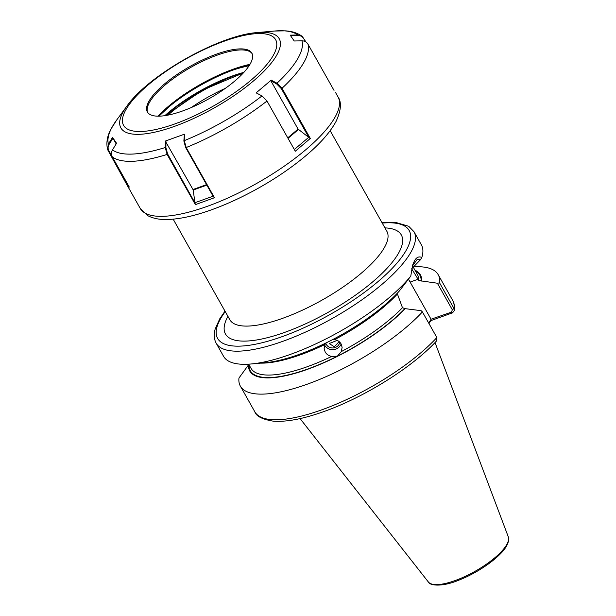 <?xml version="1.0" encoding="UTF-8"?>
<svg xmlns="http://www.w3.org/2000/svg" width="616" height="616" viewBox="0 0 616 616"><rect width="100%" height="100%" fill="white"/><g stroke="black" fill="none" stroke-linecap="round" stroke-linejoin="round"><path stroke-width="0.92" d="M332.263 339.786L334.565 339.662C337.476 340.086 339.662 341.51 341.102 343.928L342.126 347.339L341.287 351.59L337.391 356.163L331.724 356.41C328.798 355.879 326.619 354.392 325.171 351.959L324.147 348.594L325.002 344.475L326.241 342.827M341.141 343.998A9.009 8.47 -4 0 1 333.295 349.642A9.009 8.47 -4 0 1 324.701 345.214A9.009 8.47 -4 0 1 324.678 345.183M339.162 341.611L334.357 346.731L329.144 343.551L337.037 340.471M339.786 342.188A7.207 6.776 -4 0 1 333.857 347.871A7.207 6.776 -4 0 1 326.295 344.413A7.207 6.776 -4 0 1 325.795 343.297M413.99 231.724A113.529 35.459 -29.4 0 1 410.341 253.168A113.529 35.459 -29.4 0 1 307.654 331.092A113.529 35.459 -29.4 0 1 216.17 343.189L223.562 356.317A113.529 35.459 -29.4 0 0 251.074 363.987A113.529 35.459 -29.4 0 0 410.78 276.122L412.574 265.234L414.545 260.622C416.593 257.219 419.011 256.171 421.806 257.496A113.529 35.459 -29.4 0 0 421.382 244.852L413.99 231.724L408.716 226.28L395.457 222.353L381.989 222.669M421.806 257.496L420.405 259.798L411.68 268.792L418.718 280.249L421.683 280.981A97.921 30.584 -29.4 0 0 414.976 270.193M405.428 308.431A97.921 30.584 -29.4 0 1 307.646 369.277A97.921 30.584 -29.4 0 1 248.479 364.934L238.962 378.031A113.529 35.459 -29.4 0 0 240.371 386.147A113.529 35.459 -29.4 0 0 318.264 379.972A113.529 35.459 -29.4 0 0 422.407 311.904L421.121 310.672L404.889 308.624L402.464 307.7L397.42 293.994A95.511 29.83 -29.4 0 1 334.565 339.662M421.683 280.981L437.368 283.221L439.593 282.883L454.046 308.539L454.446 310.418L452.567 312.812L430.723 320.674L428.998 323.6M436.86 337.56A113.529 35.459 -29.4 0 1 332.725 405.628A113.529 35.459 -29.4 0 1 254.824 411.796C256.241 416.285 262.424 419.411 273.358 421.175C286.579 422.129 303.626 418.857 324.486 411.342C364.949 396.974 412.928 366.851 436.705 340.771L436.86 337.56L422.407 311.904M248.479 364.934L248.995 364.741M439.593 282.883A113.529 35.459 -29.4 0 0 438.192 274.682A113.529 35.459 -29.4 0 0 413.898 266.782M251.074 363.987L265.096 362.732A97.921 30.584 -29.4 0 0 399.183 291.191L410.78 276.122M428.736 323.138L431.046 319.227L451.497 312.12L452.329 309.771L437.368 283.221M431.046 319.227L410.125 282.09A29.014 13.129 70.2 0 0 408.431 279.294M420.405 259.798L417.132 259.529L412.312 266.127M452.567 312.812L451.497 312.12M430.723 320.674L430.954 319.519M168.461 107.253A75.445 23.562 -29.4 0 1 243.243 66.713L249.465 65.157M249.134 65.681L243.928 66.921A0.724 0.462 76.6 0 0 243.666 66.651M252.106 53.638A59.952 18.726 -29.4 0 0 249.734 51.582A59.952 18.726 -29.4 0 0 239.87 49.958A59.952 18.726 -29.4 0 0 181.789 72.803A59.952 18.726 -29.4 0 0 147.17 109.379A59.952 18.726 -29.4 0 0 147.694 112.474M239.285 48.918A59.952 18.726 -29.4 0 0 176.546 74.844A59.952 18.726 -29.4 0 0 147.37 111.966A59.952 18.726 -29.4 0 0 159.929 116.147A59.952 18.726 -29.4 0 0 222.669 90.221A59.952 18.726 -29.4 0 0 251.844 53.099A59.952 18.726 -29.4 0 0 239.285 48.918M112.489 149.881C111.15 152.237 111.073 154.562 112.266 156.857L129.283 187.056L126.457 183.976L107.631 149.657L108.431 144.036L112.52 137.399L116.555 143.282L112.489 149.881A109.925 34.334 -29.4 0 0 132.44 154.069A109.925 34.334 -29.4 0 0 165.234 147.524L165.311 141.064L184.361 134.219L184.276 140.648L186.194 147.524L214.468 197.713L195.395 204.627L167.105 154.416L165.234 147.524L165.904 147.748L167.621 153.969L194.887 202.741L213.128 196.181M334.018 90.39L307.992 44.206C306.653 41.996 304.635 40.872 301.94 40.833L294.209 40.987L290.19 35.143L297.882 34.989L302.264 36.413L306.013 42.034M294.309 149.511L308.701 137.337L308.993 137.714L281.358 88.681L282.028 88.273L310.302 138.461L295.295 151.228L266.998 101.016L261.985 95.919L256.156 92.854L271.179 80.149L276.977 83.206L282.028 88.273A113.529 35.459 -29.4 0 0 307.992 44.206M281.358 88.681L276.553 83.838L270.894 80.858L298.075 129.098L308.701 137.337M270.894 80.858L271.179 80.149M310.302 138.461L308.993 137.714M305.474 41.703L303.773 38.693C302.487 36.583 300.562 35.512 297.998 35.482L290.49 35.636M165.311 141.064L192.985 189.528L206.56 184.631M214.468 197.713L213.313 196.619L185.686 147.586L183.868 141.018L184.361 134.219M206.83 185.123L193.162 190.044L194.949 202.456M195.395 204.627L194.887 202.741M165.981 141.603L165.904 147.748M193.162 190.044L192.985 189.528M124.909 179.294L127.843 184.5M116.178 143.882L112.951 138.146L109.071 144.452C107.854 146.577 107.785 148.679 108.863 150.758L111.989 156.31M112.52 137.399L112.951 138.146M124.825 179.487L125.233 181.227M225.371 88.327A71.302 22.268 -29.4 0 0 191.214 107.569M384.931 227.881A100.916 31.516 150.6 0 1 398.075 253.992A100.916 31.516 150.6 0 1 286.371 331.762A100.916 31.516 150.6 0 1 227.928 316.347M229.914 319.866L229.853 319.758A90.105 28.143 -29.4 0 0 302.464 310.156A90.105 28.143 -29.4 0 0 383.96 248.31A90.105 28.143 -29.4 0 0 386.856 231.293L330.168 130.7M225.24 311.573A109.925 34.334 -29.4 0 0 221.159 317.679A109.925 34.334 -29.4 0 0 282.605 336.475A109.925 34.334 -29.4 0 0 405.636 251.274A109.925 34.334 -29.4 0 0 382.243 223.108M508.308 536.89C509.417 538.307 508.808 541.402 506.475 546.184C500.261 557.164 478.44 572.611 458.989 580.11C442.049 587.271 429.491 585.6 428.328 581.951A45.954 14.353 -29.4 0 0 465.95 576.029A45.954 14.353 -29.4 0 0 506.545 544.944A45.954 14.353 -29.4 0 0 508.308 536.89L435.019 342.558M418.718 280.249A95.511 29.83 -29.4 0 0 417.448 274.582L413.382 267.367M421.144 281.173A97.313 30.392 -29.4 0 0 415.43 271.002M411.904 269.531A95.511 29.83 -29.4 0 0 411.996 268.206M249.01 364.772A97.313 30.392 -29.4 0 0 337.391 356.163A97.313 30.392 -29.4 0 0 404.889 308.624M341.287 351.59A95.511 29.83 -29.4 0 0 402.464 307.7M248.672 364.171L251.028 368.353A95.511 29.83 -29.4 0 0 331.724 356.41M260.676 363.124A95.511 29.83 -29.4 0 0 325.002 344.475M452.329 309.771L454.046 308.539A113.529 35.459 -29.4 0 0 452.645 300.331C454.292 303.357 454.893 306.714 454.446 310.418M167.922 115.138A78.44 24.501 150.6 0 1 231.346 76.854M418.133 279.21L410.125 282.09M158.351 116.185A74.721 23.339 150.6 0 1 168.353 106.799A74.721 23.339 150.6 0 1 249.765 64.672M164.834 115.669A73.882 23.077 150.6 0 1 167.976 112.928A73.882 23.077 150.6 0 1 243.844 72.388M243.928 66.921A73.882 23.077 -29.4 0 0 234.388 69.608M249.965 64.334A74.628 23.308 -29.4 0 0 157.958 116.178M163.971 216.285A113.529 35.459 -29.4 0 0 282.783 167.182A113.529 35.459 -29.4 0 0 338.015 96.897C341.741 102.179 341.118 110.295 336.151 121.244C329.699 133.295 317.987 146.108 301.016 159.675C288.327 169.808 274.159 179.279 258.497 188.096C244.444 195.973 230.507 202.564 216.693 207.877C198.344 214.907 182.459 218.765 169.054 219.45C160.553 219.935 153.392 218.642 147.563 215.561L140.194 208.362A113.529 35.459 -29.4 0 0 163.971 216.285M257.203 32.579C219.473 35.066 148.71 74.929 127.042 105.921A90.875 28.382 -29.4 0 0 139.917 134.288A90.875 28.382 -29.4 0 0 253.399 81.019A90.875 28.382 -29.4 0 0 260.198 32.378A90.875 28.382 -29.4 0 0 257.203 32.579L274.32 31.046L285.146 30.846C291.922 31.17 297.628 33.025 302.264 36.413M141.849 131.462A87.272 27.258 -29.4 0 0 250.835 80.319A87.272 27.258 -29.4 0 0 257.365 33.603A87.272 27.258 -29.4 0 0 148.379 84.746A87.272 27.258 -29.4 0 0 141.849 131.462M112.266 156.857A113.529 35.459 -29.4 0 0 132.964 161.261A113.529 35.459 -29.4 0 0 167.105 154.416L167.621 153.969M185.686 147.586L186.194 147.524A113.529 35.459 -29.4 0 0 266.998 101.016M183.868 141.018L184.276 140.648A109.925 34.334 -29.4 0 0 261.985 95.919M276.553 83.838L276.977 83.206A109.925 34.334 -29.4 0 0 301.94 40.833M297.998 35.482L297.882 34.989A109.925 34.334 -29.4 0 0 277.931 30.8A109.925 34.334 -29.4 0 0 274.32 31.046M127.042 105.921L116.863 119.766A109.925 34.334 -29.4 0 0 108.431 144.036L109.071 144.452M243.359 72.919A74.605 23.3 -29.4 0 0 165.558 115.554M287.757 137.845L298.075 129.098M298.437 129.514L288.026 138.338M108.863 150.758L108.2 150.997M229.853 319.758L173.173 219.165M216.17 343.189C213.96 339.016 213.629 334.303 215.177 329.044L219.735 318.826L224.994 311.134M428.328 581.951L300.069 418.595M254.824 411.796L240.371 386.147M452.645 300.331L438.192 274.682M158.936 116.178L168.391 107.369C189.613 89.143 223.793 71.163 247.886 65.542M338.015 96.897L335.535 92.5M140.194 208.362L126.457 183.976M107.631 149.657C105.991 142.904 107.169 135.936 111.173 128.752L116.863 119.766M243.281 72.996L202.718 90.021L165.658 115.539"/></g></svg>
